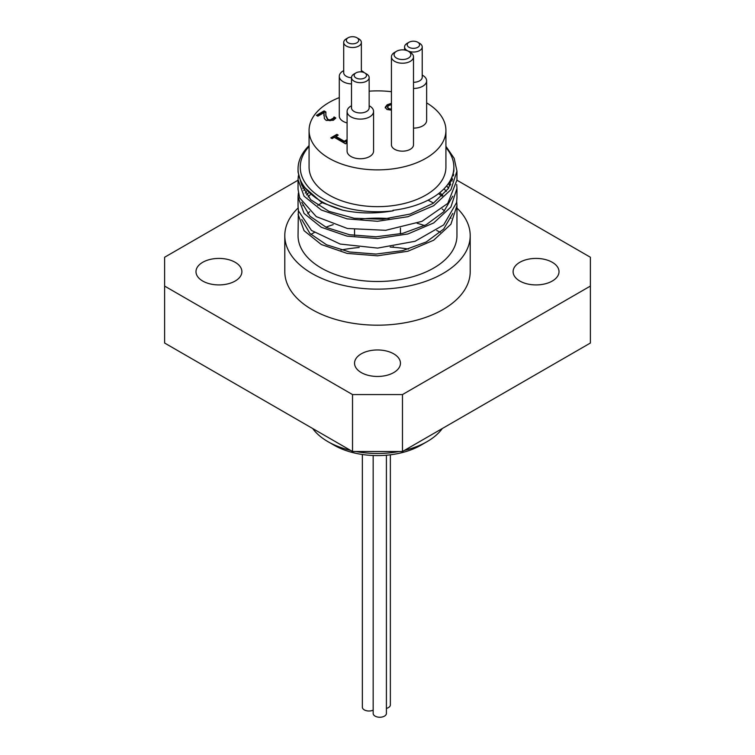 <?xml version="1.0" encoding="UTF-8"?>
<svg xmlns="http://www.w3.org/2000/svg" width="755" height="755" viewBox="0 0 755 755"><rect width="100%" height="100%" fill="white"/><g stroke="black" fill="none" stroke-linecap="round" stroke-linejoin="round"><path stroke-width="1.13" d="M346.545 139.92L347.092 140.959L346.111 142.119L346.847 143.072L345.554 143.818L334.305 137.325L332.087 138.609L330.813 137.872L336.9 134.352L338.174 135.088L335.909 136.4L344.28 141.232L346.545 139.92L347.092 140.232M346.347 143.365L346.111 142.119M346.545 140.638L344.28 141.949L335.909 137.117L335.909 136.4M344.28 141.232L344.28 141.949M337.551 135.447L336.9 135.07L331.436 138.231M336.9 134.352L336.9 135.07M333.436 118.11L334.05 116.968L335.833 117.988L333.38 120.271L326.236 120.441L324.376 118.62L323.97 112.655L317.846 116.195L316.392 115.355L324.093 110.909L325.867 111.938L325.858 115.411L327.84 119.403L330.029 119.951L333.436 118.11L332.058 120.083L330.029 120.677L327.84 120.13L325.858 116.128L325.801 114.005M323.97 112.655L323.876 115.572M335.465 118.497L334.05 117.686L333.436 118.837M334.05 116.968L334.05 117.686M333.965 117.016L333.965 117.733M325.83 112.637L324.093 111.636L317.024 115.713M324.093 110.909L324.093 111.636M391.439 104.596L388.702 105.558L387.504 107.05L388.759 108.569L391.439 109.173M391.439 109.89L388.759 109.296L387.504 107.644M391.439 104.039L387.155 105.502L385.229 107.946M391.439 110.164L386.938 109.484L385.229 107.219L387.155 104.775L391.439 103.312M391.335 103.256L391.335 103.973M355.964 77.935A6.182 3.567 180 0 1 355.964 72.895A6.182 3.567 180 0 1 364.703 72.895A6.182 3.567 180 0 1 364.703 77.935A6.182 3.567 180 0 1 355.964 77.935M355.964 72.895L354.086 73.971A8.824 5.096 0 0 0 351.5 77.576A8.824 5.096 0 0 0 354.086 81.181A8.824 5.096 0 0 0 363.712 82.286A8.824 5.096 0 0 0 369.157 77.576A8.824 5.096 0 0 0 366.571 73.971L364.703 72.895M369.157 77.576L369.157 107.852A8.824 5.096 180 0 1 363.712 112.561A8.824 5.096 180 0 1 354.086 111.457A8.824 5.096 180 0 1 351.5 107.852L351.5 77.576M348.159 42.799A6.182 3.567 180 0 1 348.159 37.75A6.182 3.567 180 0 1 356.898 37.75A6.182 3.567 180 0 1 356.898 42.799A6.182 3.567 180 0 1 348.159 42.799M348.159 37.75L346.29 38.835A8.824 5.096 0 0 0 343.704 42.431A8.824 5.096 0 0 0 346.29 46.036A8.824 5.096 0 0 0 355.907 47.14A8.824 5.096 0 0 0 361.362 42.431A8.824 5.096 0 0 0 358.776 38.835L356.898 37.75M351.5 77.774A8.824 5.096 180 0 1 346.29 76.312A8.824 5.096 180 0 1 343.704 72.716L343.704 42.431M409.021 47.301A6.182 3.567 180 0 1 409.021 42.252A6.182 3.567 180 0 1 417.77 42.252A6.182 3.567 180 0 1 417.77 47.301A6.182 3.567 180 0 1 409.021 47.301M409.021 42.252L407.153 43.337A8.824 5.096 0 0 0 404.567 46.942A8.824 5.096 0 0 0 407.153 50.547A8.824 5.096 0 0 0 416.779 51.651A8.824 5.096 0 0 0 422.224 46.942A8.824 5.096 0 0 0 419.638 43.337L417.77 42.252M422.224 46.942L422.224 77.218A8.824 5.096 180 0 1 413.504 82.314M343.704 70.602L343.166 70.913A13.241 7.644 0 0 0 339.288 76.312A13.241 7.644 0 0 0 343.166 81.719A13.241 7.644 0 0 0 351.5 83.937M364.08 72.574A13.241 7.644 0 0 0 361.89 70.913L361.362 70.602M347.092 122.933A13.241 7.644 180 0 1 343.166 121.366A13.241 7.644 180 0 1 339.288 115.959L339.288 76.312M351.5 105.738L350.971 106.049A13.241 7.644 0 0 0 347.092 111.457A13.241 7.644 0 0 0 350.971 116.865A13.241 7.644 0 0 0 365.401 118.516A13.241 7.644 0 0 0 373.574 111.457A13.241 7.644 0 0 0 369.695 106.049L369.157 105.738M373.574 111.457L373.574 151.104A13.241 7.644 180 0 1 365.401 158.163A13.241 7.644 180 0 1 350.971 156.512A13.241 7.644 180 0 1 347.092 151.104L347.092 111.457M413.504 88.467A13.241 7.644 0 0 0 426.641 80.823A13.241 7.644 0 0 0 422.762 75.415L422.224 75.104M426.641 80.823L426.641 120.47A13.241 7.644 180 0 1 413.504 128.114M446.384 191.355L443.987 188.835M438.523 193.648L442.109 196.149M439.721 192.714L442.826 195.432M442.185 208.984A79.454 45.876 180 0 1 444.468 210.928M450.357 217.327A79.454 45.876 180 0 1 451.037 218.242M456.954 206.219L456.954 235.626A79.454 45.876 180 0 1 407.908 278.01A79.454 45.876 180 0 1 321.319 268.063A79.454 45.876 180 0 1 298.046 235.626L298.357 210.428M448.366 183.569L450.046 185.739M456.709 201.783L456.964 205.615L450.905 224.254L433.681 240.213L407.908 251.236L377.5 255.813L347.092 253.397L321.319 244.526L304.095 230.719L298.046 214.241M306.492 194.932L308.285 193.129M307.691 213.712A79.454 45.876 180 0 1 309.71 211.693M317.789 205.36A79.454 45.876 180 0 1 322.121 202.727M428.009 200.207A79.454 45.876 180 0 1 433.549 203.104M304.699 189.269L303.765 190.477M298.046 206.341L298.433 210.805L311.485 230.454L340.156 244.054L377.642 248.093L415.099 241.279L443.676 224.914L456.596 202.548L456.954 197.659M452.103 181.134L450.924 179.275M453.094 173.386L453.661 174.499M456.709 184.494L456.954 188.363L450.914 206.993L433.681 222.961L407.908 233.974L377.5 238.542L347.092 236.136L321.309 227.274L304.086 213.467L298.046 196.989L298.357 193.129M164.618 286.079L164.618 343.034L352.528 451.518L402.472 451.518L402.472 394.572L352.528 394.572L164.618 286.079L164.618 257.247L298.046 180.219L298.046 189.279L299.631 197.857L316.288 216.628L347.423 228.491L385.663 230.313L421.979 221.347L447.772 203.397L456.954 180.03M445.922 146.328L454.151 158.286L456.954 171.102L450.905 189.731L433.691 205.7L407.908 216.723L377.5 221.29L347.092 218.874L321.319 210.013L304.086 196.206L298.036 179.728L298.357 175.839M298.046 168.941L298.046 172.017L301.623 184.815L321.715 202.519L342.789 210.211A79.454 45.876 0 0 1 298.046 168.941A79.454 45.876 0 0 1 309.078 145.621M342.798 210.211C359.097 213.627 375.886 213.835 393.157 210.815L392.977 210.315A76.368 44.092 0 0 0 453.868 167.148A76.368 44.092 0 0 0 445.922 147.565M453.019 173.697L453.472 175.877M449.376 182.049L450.678 184.503M305.265 193.129L306.502 191.326M453.793 169.111L453.859 171.102L448.517 188.344L433.228 203.321L410.125 214.071L382.455 219.233L354.104 218.242L329.01 211.372L310.711 199.726L301.783 185.088M451.764 177.425L452.566 179.737M452.783 196.206L443.629 211.853L426.207 224.735L402.679 233.37L376.018 236.806L349.537 234.73L326.547 227.529L309.946 216.204L301.774 202.321M302.812 188.344L303.236 187.344M446.715 185.777L448.508 188.354M452.792 213.439L443.647 229.095L426.207 241.987L402.679 250.632L375.999 254.067L349.499 251.981L326.519 244.762L309.909 233.437L301.755 219.535M302.821 205.624L303.246 204.596M308.125 196.989L310.145 194.809M393.157 210.815A77.246 44.602 180 0 1 315.816 193.997A77.246 44.602 180 0 1 309.078 146.442M426.641 102.888A68.422 39.505 180 0 1 445.922 130.379L445.922 167.148A68.422 39.505 180 0 1 403.68 203.642A68.422 39.505 180 0 1 329.123 195.073A68.422 39.505 180 0 1 309.078 167.148L309.078 130.379A68.422 39.505 180 0 1 339.288 97.612M456.954 180.219L590.382 257.247L590.382 343.034L402.472 451.518M392.298 247.206A22.952 13.25 0 0 0 393.449 246.602M352.528 394.572L352.528 451.518M386.409 708.398A6.625 3.822 0 0 0 390.363 704.896L390.363 454.803M362.353 454.491L362.353 707.18A6.625 3.822 0 0 0 366.137 710.634A6.625 3.822 0 0 0 373.168 710.144M373.168 455.501L373.168 713.428A6.625 3.822 0 0 0 379.784 717.25A6.625 3.822 0 0 0 386.409 713.428L386.409 455.208M442.298 428.519A70.187 40.525 180 0 1 427.132 441.609A70.187 40.525 180 0 1 404.463 450.367M399.055 451.518A70.187 40.525 180 0 1 355.945 451.518M350.537 450.367A70.187 40.525 180 0 1 327.868 441.609A70.187 40.525 180 0 1 312.702 428.519M427.132 441.609L420.884 445.214A61.363 35.428 0 0 1 334.116 445.214L327.868 441.609M341.005 250.028A116.978 67.535 180 0 1 359.191 247.489M390.203 247.055A116.978 67.535 180 0 1 408.502 249.075M361.267 353.84A22.952 13.25 180 0 1 386.286 350.971A22.952 13.25 180 0 1 400.452 363.212A22.952 13.25 180 0 1 377.5 376.462A22.952 13.25 180 0 1 354.548 363.212A22.952 13.25 180 0 1 361.267 353.84M235.173 262.296A22.952 13.25 180 0 1 241.893 271.668A22.952 13.25 180 0 1 218.941 284.918A22.952 13.25 180 0 1 195.989 271.668A22.952 13.25 180 0 1 210.154 259.427A22.952 13.25 180 0 1 235.173 262.296M519.827 281.039A22.952 13.25 180 0 1 513.107 271.668A22.952 13.25 180 0 1 536.059 258.418A22.952 13.25 180 0 1 559.011 271.668A22.952 13.25 180 0 1 544.846 283.908A22.952 13.25 180 0 1 519.827 281.039M396.545 58.116A8.39 4.841 180 0 1 396.545 51.264A8.39 4.841 180 0 1 408.398 51.264A8.39 4.841 180 0 1 408.398 58.116A8.39 4.841 180 0 1 396.545 58.116M396.545 51.264L394.667 52.35A11.032 6.37 0 0 0 391.439 56.852A11.032 6.37 0 0 0 394.667 61.353A11.032 6.37 0 0 0 406.69 62.741A11.032 6.37 0 0 0 413.504 56.852A11.032 6.37 0 0 0 410.276 52.35L408.398 51.264M413.504 56.852L413.504 144.8A11.032 6.37 180 0 1 406.69 150.679A11.032 6.37 180 0 1 394.667 149.301A11.032 6.37 180 0 1 391.439 144.8L391.439 56.852M445.922 130.379A68.422 39.505 180 0 1 403.68 166.874A68.422 39.505 180 0 1 329.123 158.314A68.422 39.505 180 0 1 309.078 130.379M369.157 91.176A68.422 39.505 180 0 1 391.439 91.704M456.954 208.059A92.705 53.52 180 0 1 470.205 235.626A92.705 53.52 180 0 1 412.976 285.069A92.705 53.52 180 0 1 311.947 273.47A92.705 53.52 180 0 1 284.795 235.626A92.705 53.52 180 0 1 298.083 208.012M470.205 235.626L470.205 271.668A92.705 53.52 180 0 1 412.976 321.111A92.705 53.52 180 0 1 311.947 309.512A92.705 53.52 180 0 1 284.795 271.668L284.795 235.626M310.918 234.428A92.705 53.52 180 0 1 314.269 232.531M325.886 227.208A92.705 53.52 180 0 1 333.182 224.66M360.682 219.035A92.705 53.52 180 0 1 389.127 218.572M417.137 223.282A92.705 53.52 180 0 1 424.584 225.566M436.72 230.492A92.705 53.52 180 0 1 440.354 232.323M590.382 286.079L402.472 394.572M332.058 119.365L332.058 120.083M330.029 119.951L330.029 120.677M327.84 119.403L327.84 120.13M325.858 115.411L325.858 116.128M391.326 109.182L391.326 109.909M388.759 108.569L388.759 109.296M387.155 104.775L387.155 105.502M361.362 71.895L361.362 42.431M404.567 50L404.567 46.942M456.954 197.904L456.954 188.363M298.046 206.53L298.046 196.989M456.954 180.643L456.954 171.102M453.868 167.148L453.868 171.102M400.452 233.89L400.452 228.067M354.548 235.569L354.548 229.68"/></g></svg>

